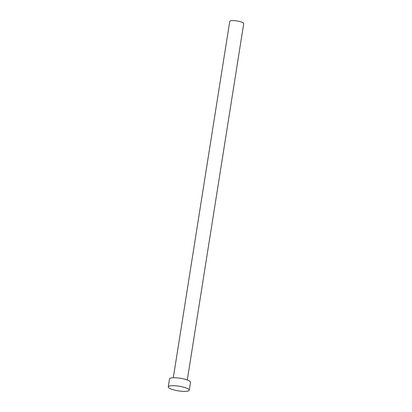 <?xml version="1.0" encoding="UTF-8"?>
<svg xmlns="http://www.w3.org/2000/svg" width="412" height="412" viewBox="0 0 412 412"><rect width="100%" height="100%" fill="white"/><g stroke="black" fill="none" stroke-linecap="round" stroke-linejoin="round"><path stroke-width="0.62" d="M173.303 377.747L229.742 21.393A7.081 1.571 9 0 1 233.166 20.6A7.081 1.571 9 0 1 240.304 21.671A7.081 1.571 9 0 1 243.729 23.613L187.29 379.962M168.271 386.883L169.528 378.927A10.624 2.354 9 0 1 174.662 377.737A10.624 2.354 9 0 1 185.374 379.344A10.624 2.354 9 0 1 190.514 382.248L189.252 390.21A10.624 2.354 9 0 1 184.118 391.4A10.624 2.354 9 0 1 173.406 389.788A10.624 2.354 9 0 1 168.271 386.883A10.624 2.354 9 0 1 173.4 385.694A10.624 2.354 9 0 1 184.113 387.301A10.624 2.354 9 0 1 189.252 390.21"/></g></svg>

